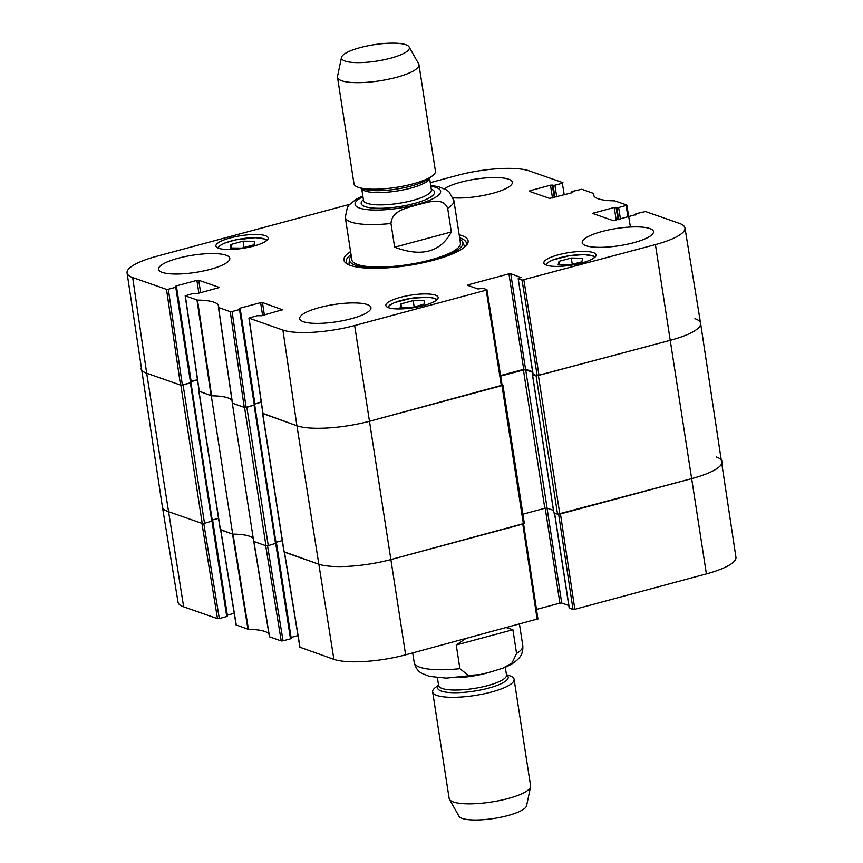 <?xml version="1.0" encoding="UTF-8"?>
<svg xmlns="http://www.w3.org/2000/svg" width="863" height="863" viewBox="0 0 863 863"><rect width="100%" height="100%" fill="white"/><g stroke="black" fill="none" stroke-linecap="round" stroke-linejoin="round"><path stroke-width="1.29" d="M502.007 384.693L502.913 385.092L501.975 385.61L369.817 421.176A54.941 13.29 171.2 0 1 296.926 425.772L262.881 413.399M284.143 551.791L318.339 564.068A54.941 13.29 -8.8 0 0 391.23 559.483L524.326 523.388L502.913 385.092M500.648 376.106L523.409 369.99L525.686 369.839L532.676 372.287M533.01 374.262L532.514 374.671L536.15 375.944L557.563 514.251L691.997 478.534A54.941 13.29 -8.8 0 0 722.007 461.64A54.941 13.29 171.2 0 1 691.997 478.534L560.454 513.938L574.844 609.3L706.398 573.895A54.078 13.085 -8.8 0 0 735.945 557.293L700.605 323.345A54.941 13.29 171.2 0 1 670.583 340.238L536.15 375.944M694.909 318.663A54.941 13.29 171.2 0 1 700.605 323.345M212.266 520.972L204.509 523.334L183.107 385.038L180.831 385.178L146.678 373.237A54.941 13.29 171.2 0 1 140.993 368.566A54.941 13.29 -8.8 0 0 146.678 373.237L180.518 385.071L182.341 384.952L168.328 289.256L166.505 289.375L132.665 277.541A54.078 13.085 171.2 0 1 127.055 272.913A54.078 13.085 171.2 0 1 156.602 256.311L349.655 204.358M183.107 385.038L190.831 382.665M191.187 381.64L197.498 379.936M236.257 624.963L248.458 629.375L233.021 534.132A44.639 10.798 -8.8 0 1 253.28 538.588A44.639 10.798 -8.8 0 0 232.697 534.132L211.284 395.826L199.137 391.112M211.284 395.826A44.639 10.798 171.2 0 1 231.964 400.41M244.563 407.465L232.32 403.183L253.733 541.479L265.977 545.761L268.253 545.621L246.85 407.325L244.563 407.465L265.977 545.761M246.85 407.325L254.574 404.952M254.93 403.927L261.241 402.223M557.563 514.251L553.884 512.773M553.42 510.357L547.099 508.145L544.812 508.285L522.902 514.186M282.255 540.637L275.955 542.331M275.998 543.259L268.253 545.621M220.399 529.504L232.697 534.132M218.512 518.35L212.212 520.044M127.055 272.913L162.395 506.861A54.941 13.29 -8.8 0 0 168.091 511.543L202.233 523.474L204.509 523.334M451.327 231.953C440.475 252.19 421.576 257.271 394.65 247.206L390.982 223.495C392.007 209.882 408.102 207.897 417.595 204.747C427.271 202.74 442.665 196.246 447.66 208.242L451.327 231.953L394.65 247.206M360.249 47.584A34.337 8.306 171.2 0 1 409.105 46.915A34.337 8.306 171.2 0 1 376.7 61.1A34.337 8.306 171.2 0 1 341.511 57.379A34.337 8.306 171.2 0 1 360.249 47.584M409.105 46.915L418.641 63.808A41.208 9.968 171.2 0 1 418.954 64.682A41.208 9.968 171.2 0 1 379.752 80.831A41.208 9.968 171.2 0 1 337.509 77.282A41.208 9.968 171.2 0 1 337.53 76.365L341.511 57.379M418.954 64.682L435.437 171.198A41.208 9.968 171.2 0 1 432.104 176.074A41.208 9.968 171.2 0 1 396.246 187.357A41.208 9.968 171.2 0 1 358.641 187.444A41.208 9.968 171.2 0 1 353.992 183.808L337.509 77.282M506.581 627.671L512.902 629.731L516.57 653.431L511.986 663.043L502.946 668.145L489.957 672.18L479.634 674.683L468.307 675.416L459.903 668.685L456.236 644.985L465.599 638.696M456.236 644.985L512.902 629.731M438.566 685.211L435.988 687.056A41.208 9.968 -8.8 0 0 432.654 691.932L449.148 798.458A41.208 9.968 -8.8 0 0 449.45 799.321L458.987 816.225A34.337 8.306 -8.8 0 0 493.938 818.458A34.337 8.306 -8.8 0 0 526.581 805.762L530.562 786.765A41.208 9.968 -8.8 0 0 530.594 785.848L514.1 679.321A41.208 9.968 -8.8 0 0 509.45 675.686L506.441 674.704M449.45 799.321A41.208 9.968 -8.8 0 0 491.392 802.007A41.208 9.968 -8.8 0 0 530.562 786.765M432.654 691.932A41.208 9.968 -8.8 0 0 474.909 695.481A41.208 9.968 -8.8 0 0 514.1 679.321M232.071 311.543L239.504 309.547L254.294 405.038L246.084 407.239L232.071 311.543L230.248 311.662L218.447 307.465A45.512 11.014 -8.8 0 0 218.576 306.063A45.512 11.014 -8.8 0 0 197.487 300.097L185.189 295.836L193.366 293.409L197.767 293.452L219.083 287.616M232.352 403.129L218.447 307.422L232.352 403.129L244.261 407.358L246.084 407.239M240.087 308.997L239.968 308.199L239.213 308.62L240.259 309.127L239.504 309.547M239.968 308.199L260.626 302.643L262.6 315.437M264.369 314.963L262.449 302.525L260.626 302.643M262.449 302.525L282.827 309.903M468.339 285.599L468.221 284.801L467.606 285.34L477.929 288.954L483.097 288.318L486.808 289.612L486.203 290.151L354.65 325.556A54.078 13.085 171.2 0 1 282.913 330.076L248.932 318.123L257.109 315.696L261.511 315.739L282.784 309.634M468.221 284.801L508.933 273.851L523.712 369.342L525.535 369.224L510.756 273.733L508.933 273.851M510.756 273.733L521.112 277.616M518.339 278.825L522.05 280.13L537.218 375.75L533.118 374.326L518.188 278.717L521.069 277.347M635.772 215.016L635.513 214.089L636.258 213.657L645.513 211.543L679.364 223.377A54.078 13.085 171.2 0 1 684.952 227.951A54.078 13.085 171.2 0 1 655.416 244.607L522.05 280.13M635.653 214.197L636.452 214.736M593.712 213.83L593.593 213.032L592.989 213.571L613.323 220.68L636.409 214.466M593.593 213.032L614.251 207.476L616.236 220.27M617.994 219.795L616.074 207.357L614.251 207.476M616.074 207.357L616.829 207.627L618.685 219.612M620.454 219.137L618.652 207.508L616.829 207.627M618.652 207.508L626.085 205.502L627.984 217.109M571.91 191.91L572.805 192.298L572.061 192.719L571.77 191.802L572.514 191.37L581.77 189.256L593.582 193.452A45.512 11.014 -8.8 0 0 593.453 194.898A45.512 11.014 -8.8 0 0 614.542 200.831L626.7 204.963L626.085 205.502M593.582 193.452L594.024 196.192M572.061 192.719L549.58 198.393L529.246 191.284L529.85 190.745L550.508 185.189L552.493 197.983M554.262 197.508L552.331 185.07L550.508 185.189M552.331 185.07L553.086 185.34L554.941 197.325M556.711 196.85L554.909 185.221L553.086 185.34M554.909 185.221L562.342 183.215L564.24 194.822M430.27 182.665L457.368 175.362A54.078 13.085 171.2 0 1 529.105 170.842L562.956 182.676L562.342 183.215M168.328 289.256L175.761 287.26L190.55 382.751L191.155 382.212M176.343 286.71L176.225 285.912L175.469 286.333L176.516 286.84L175.761 287.26M176.225 285.912L196.883 280.356L198.857 293.15M200.626 292.676L198.706 280.238L196.883 280.356M198.706 280.238L219.04 287.347M581.673 262.999A26.44 6.397 171.2 0 1 543.863 262.967A26.44 6.397 171.2 0 1 569.008 252.6A26.44 6.397 171.2 0 1 596.117 254.876A26.44 6.397 171.2 0 1 581.673 262.999M423.701 305.524A26.44 6.397 171.2 0 1 385.88 305.48A26.44 6.397 171.2 0 1 411.036 295.114A26.44 6.397 171.2 0 1 438.145 297.39A26.44 6.397 171.2 0 1 423.701 305.524M253.722 246.084A26.44 6.397 171.2 0 1 215.901 246.041A26.44 6.397 171.2 0 1 241.057 235.675A26.44 6.397 171.2 0 1 268.166 237.951A26.44 6.397 171.2 0 1 253.722 246.084M444.391 188.738A36.063 8.727 171.2 0 1 483.776 178.091A36.063 8.727 171.2 0 1 512.342 182.255A36.063 8.727 171.2 0 1 492.644 193.334A36.063 8.727 171.2 0 1 453.172 197.821M633.787 242.686A36.063 8.727 171.2 0 1 582.223 242.632A36.063 8.727 171.2 0 1 616.516 228.49A36.063 8.727 171.2 0 1 653.485 231.597A36.063 8.727 171.2 0 1 633.787 242.686M351.252 318.727A36.063 8.727 171.2 0 1 299.677 318.674A36.063 8.727 171.2 0 1 333.981 304.531A36.063 8.727 171.2 0 1 370.95 307.638A36.063 8.727 171.2 0 1 351.252 318.727M210.108 269.375A36.063 8.727 171.2 0 1 158.533 269.321A36.063 8.727 171.2 0 1 192.837 255.178A36.063 8.727 171.2 0 1 229.806 258.285A36.063 8.727 171.2 0 1 210.108 269.375M350.583 251.575A62.848 15.2 -8.8 0 0 346.451 263.517A62.848 15.2 -8.8 0 0 408.339 265.48A62.848 15.2 -8.8 0 0 466.732 244.898A62.848 15.2 -8.8 0 0 459.181 234.758M413.194 300.583L424.672 300.766L423.895 304.283L411.64 307.573L400.162 307.401L400.939 303.884L413.194 300.583L414.175 306.894M400.939 303.884L401.489 307.422M559.041 261.338L571.295 258.037L582.773 258.253L581.845 261.769L569.591 265.07L558.124 264.855L559.041 261.338L559.591 264.876M571.295 258.037L572.277 264.348M230.917 244.509L243.032 241.165L254.671 241.295L254.056 244.768L241.942 248.113L230.302 247.983L230.917 244.509L231.457 247.994M243.032 241.165L244.024 247.541M351.273 256.031A57.368 13.884 -8.8 0 0 349.472 259.472A57.368 13.884 -8.8 0 0 355.427 265.232A57.368 13.884 -8.8 0 0 421.942 262.762A57.368 13.884 -8.8 0 0 462.633 241.953A57.368 13.884 -8.8 0 0 459.871 239.224M351.845 259.019A54.941 13.29 -8.8 0 0 357.552 264.531A54.941 13.29 -8.8 0 0 421.263 262.169A54.941 13.29 -8.8 0 0 460.227 242.244M199.299 391.381L211.618 395.826A44.639 10.798 171.2 0 1 232.503 401.694M197.465 379.666L191.144 381.37M190.55 382.751L182.341 384.952M537.218 375.75L670.583 340.238A54.941 13.29 -8.8 0 0 700.594 323.312L684.952 227.951M532.59 371.694L525.535 369.224M523.712 369.342L500.562 375.567M263.042 413.668L296.926 425.772A54.941 13.29 -8.8 0 0 369.817 421.176L501.975 385.243M261.209 401.953L254.887 403.657M254.294 405.038L254.898 404.499M459.655 237.81A60.788 14.703 171.2 0 1 466.387 243.139A60.788 14.703 171.2 0 1 465.761 245.998M347.713 264.272A60.788 14.703 171.2 0 1 346.246 261.737A60.788 14.703 171.2 0 1 351.058 254.628M558.663 514.305L573.021 609.418L574.844 609.3M573.021 609.418L569.31 608.113L554.618 513.215M568.782 605.481L561.727 603.021L547.034 508.124M545.211 508.199L559.904 603.129L561.727 603.021M559.904 603.129L536.484 609.44M300 647.25L333.895 659.354A54.078 13.085 -8.8 0 0 405.632 654.834L537.789 618.9M297.972 635.589L291.079 637.444M275.739 543.604L290.486 638.825L291.09 638.286M290.486 638.825L283.053 640.831L267.53 545.772M253.765 541.381L269.418 636.754L281.23 640.939L283.053 640.831M248.458 629.375A45.512 11.014 171.2 0 1 269.547 635.308M234.229 613.302L227.347 615.157M211.996 521.317L226.742 616.538L227.347 615.999M226.742 616.538L219.31 618.544L203.787 523.485M217.487 618.652L201.931 523.366L168.091 511.543A54.941 13.29 171.2 0 1 162.406 506.894L178.048 602.255A54.078 13.085 -8.8 0 0 183.636 606.829L217.487 618.652L219.31 618.544M247.972 629.31L232.525 534.068L220.604 529.839M281.23 640.939L265.675 545.653L253.754 541.425L269.418 636.754M537.174 619.44L522.773 524.078L391.23 559.483A54.941 13.29 171.2 0 1 318.339 564.068L284.348 552.126M716.322 456.969A54.941 13.29 171.2 0 1 722.018 461.673M501.975 385.61L523.388 523.917M405.632 654.834L354.65 325.556M559.839 514.1L538.436 375.804M706.398 573.895L655.416 244.607M532.514 374.671L553.917 512.978M525.686 369.839L547.099 508.145M523.409 369.99L544.812 508.285M254.143 405.362L275.545 543.658M220.443 529.85L199.04 391.543M180.831 385.178L202.233 523.474M190.399 383.075L211.802 521.371M284.186 552.137L262.784 413.83M333.895 659.354L296.926 425.772L282.913 330.076M183.636 606.829L146.678 373.237L132.665 277.541M390.982 223.495A54.941 13.29 171.2 0 1 345.286 217.379L351.867 259.849M460.464 243.042L453.884 200.561A54.941 13.29 171.2 0 1 447.66 208.242M430.82 186.225A43.269 10.464 171.2 0 1 427.919 200.928A43.269 10.464 171.2 0 1 370.151 209.871A43.269 10.464 171.2 0 1 362.945 196.732M432.104 176.074L427.595 179.31A35.717 8.641 171.2 0 1 396.516 189.083A35.717 8.641 171.2 0 1 363.927 189.17L358.641 187.444M429.504 177.94A34.337 8.306 171.2 0 1 396.818 191.036A34.337 8.306 171.2 0 1 361.694 188.436M429.537 177.918L431.381 189.882A34.337 8.306 171.2 0 1 398.717 203.344A34.337 8.306 171.2 0 1 363.506 200.389L361.662 188.425M431.273 189.17A37.087 8.975 171.2 0 1 399.224 206.645A37.087 8.975 171.2 0 1 363.399 199.677M516.57 653.431A54.941 13.29 -8.8 0 0 522.805 645.761L519.472 624.197M479.634 674.683L446.29 678.124L429.504 676.409L421.576 673.226C421.371 672.946 416.387 671.101 414.208 662.568A54.941 13.29 -8.8 0 0 459.903 668.685M438.609 685.492A35.717 8.641 -8.8 0 0 474.229 691.123A35.717 8.641 -8.8 0 0 506.484 674.985M438.641 685.664L438.62 685.556A34.337 8.306 -8.8 0 0 473.83 688.512A34.337 8.306 -8.8 0 0 506.495 675.049L506.505 675.157M459.245 677.563A34.337 8.306 -8.8 0 0 487.509 672.838M388.307 307.616A24.38 5.901 171.2 0 1 411.522 298.242A24.38 5.901 171.2 0 1 436.473 300.162M546.29 265.103A24.38 5.901 171.2 0 1 558.944 257.972A24.38 5.901 171.2 0 1 583.766 254.639A24.38 5.901 171.2 0 1 594.456 257.638M218.328 248.188A24.38 5.901 171.2 0 1 230.755 241.122A24.38 5.901 171.2 0 1 255.351 237.724A24.38 5.901 171.2 0 1 266.494 240.723M211.618 395.826L197.487 300.097M196.991 300.033L211.111 395.772M232.492 403.248L218.587 307.584M199.342 391.651L185.329 295.955M166.505 289.375L180.518 385.071M230.248 311.662L244.261 407.358M263.086 413.938L249.073 318.242M486.203 290.151L501.371 385.783M539.041 375.642L523.873 280.011M529.968 191.543L529.85 190.745M236.3 625.233L220.755 529.947M269.558 636.862L253.905 541.543M300.044 647.52L284.499 552.234M532.406 374.585L553.819 512.881M198.857 391.403L220.27 529.699M262.6 413.69L284.013 551.986M276.106 543.345L254.704 405.038M190.96 382.751L212.363 521.058M453.884 200.561L448.943 191.715L446.527 189.914L438.404 186.678L430.691 185.426M362.827 195.944L355.944 199.407L349.062 205.016L347.379 207.347L345.286 217.379M414.208 662.568L412.719 652.935M502.946 668.145C509.828 665.643 515.2 662.299 519.03 658.113C519.148 657.779 523.312 654.521 522.805 645.761M506.495 675.049L505.276 667.196M438.62 685.556L437.401 677.703M437.077 299.634L435.319 298.544L428.879 297.239L411.392 298.22L394.531 302.589L389.645 305.157L387.584 307.293M595.049 257.12L593.302 256.031L583.992 254.585L569.397 255.696L552.536 260.054L547.627 262.643L545.556 264.779M267.088 240.205L265.34 239.116L255.567 237.659L235.47 239.892L224.542 243.161L219.655 245.728L217.605 247.864M349.472 259.472L348.932 264.855M462.633 241.953L464.769 246.915M185.189 295.836L199.202 391.532M191.295 382.331L176.516 286.84M255.038 404.618L240.259 309.127M248.932 318.123L262.945 413.819M502.115 385.351L486.948 289.731M532.978 374.208L518.188 278.717M635.653 215.049L635.513 214.089M626.84 205.081L630.422 227.034M571.921 192.762L571.77 191.802M554.488 513.172L569.17 607.994M537.929 619.019L523.561 523.863M284.359 552.191L299.903 647.412M276.451 542.913L291.23 638.404M212.708 520.626L227.487 616.117M220.626 529.904L236.16 625.125"/></g></svg>
